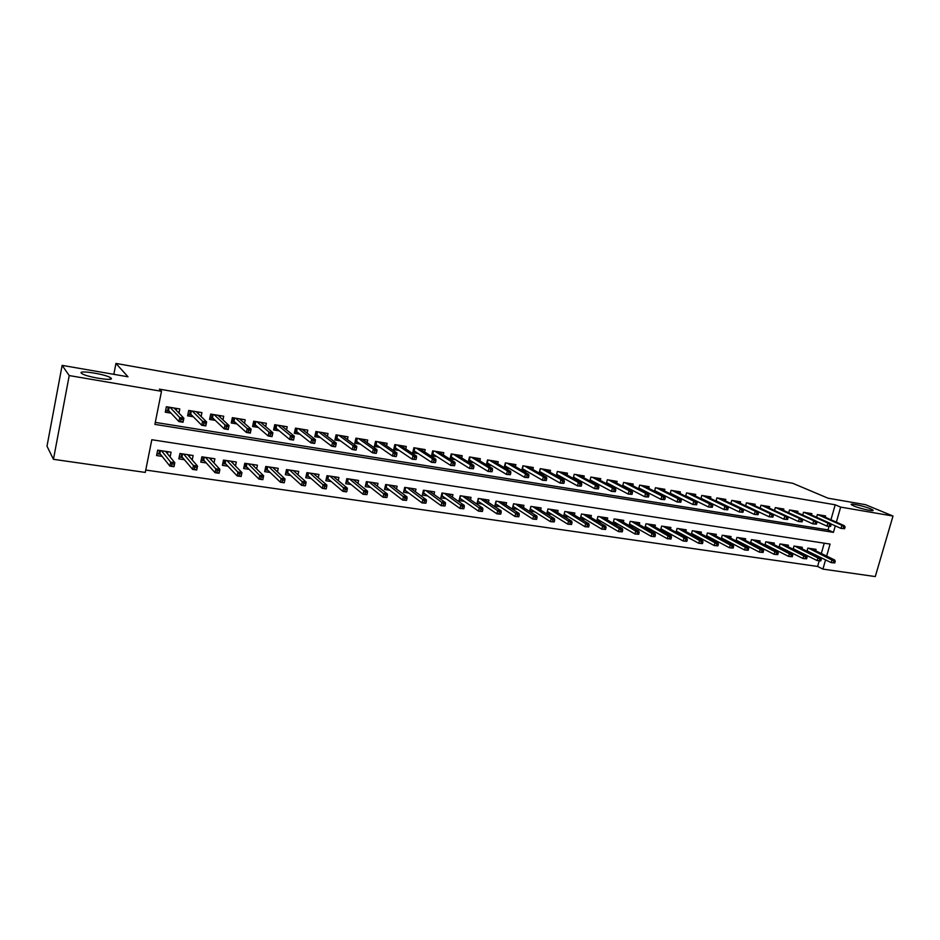 <?xml version="1.0" encoding="UTF-8"?>
<svg xmlns="http://www.w3.org/2000/svg" width="940" height="940" viewBox="0 0 940 940"><rect width="100%" height="100%" fill="white"/><g stroke="black" fill="none" stroke-linecap="round" stroke-linejoin="round"><path stroke-width="1.41" d="M111.132 378.209C114.598 381.429 87.22 377.21 82.003 373.673L81.251 373.062C78.326 369.902 105.433 374.202 110.427 377.657L111.132 378.209M870.499 508.81L872.755 509.962C875.939 512.112 860.347 508.81 853.696 505.92L851.546 504.815C848.409 502.677 863.766 505.92 870.499 508.81M826.648 556.104L830.079 544.084L151.81 439.732L145.277 472.421L53.451 459.319L47 446.195L62.134 365.366L127.993 376.787L115.949 363.428L792.761 483.301L828.011 498.188L865.517 504.686L893 516.037L875.281 576.572L822.923 569.111L825.555 559.888M145.759 470.047L817.612 566.456L822.923 569.111M178.976 413.118L179.81 408.959L166.38 406.738L165.287 412.19L171.021 413.13M201.137 416.526L201.936 412.625L188.705 410.439L187.601 415.844L193.323 416.784M222.956 419.91L223.72 416.232L210.689 414.082L209.573 419.44L215.295 420.38M244.471 423.259L245.199 419.792L232.345 417.666L231.24 422.988L236.939 423.928M265.656 426.584L266.361 423.294L253.694 421.202L252.578 426.49L258.265 427.418M286.536 429.874L287.217 426.748L274.738 424.692L273.611 429.933L279.286 430.861M307.122 433.14L307.768 430.156L295.466 428.123L294.338 433.328L300.001 434.257M327.402 436.36L328.037 433.516L315.911 431.507L314.771 436.665L320.423 437.594M347.401 439.556L348.012 436.83L336.062 434.844L334.922 439.967L340.562 440.895M367.117 442.705L367.716 440.085L355.931 438.134L354.779 443.222L360.408 444.138M386.563 445.83L387.139 443.304L375.518 441.377L374.367 446.43L379.983 447.346M405.739 448.909L406.291 446.477L394.835 444.585L393.684 449.59L399.288 450.507M424.645 451.952L425.186 449.602L413.882 447.734L412.731 452.716L418.312 453.62M443.292 454.96L443.821 452.692L432.67 450.848L431.519 455.782L437.088 456.699M461.681 457.933L462.21 455.736L451.212 453.914L450.048 458.826L455.606 459.731M479.835 460.87L480.352 458.744L469.495 456.946L468.332 461.81L473.878 462.727M497.742 463.772L498.235 461.704L487.531 459.93L486.368 464.771L491.902 465.676M515.402 466.639L515.895 464.63L505.332 462.88L504.193 467.579M532.839 469.471L533.321 467.521L522.899 465.794L521.782 470.329M550.041 472.268L550.523 470.364L540.23 468.661L539.137 473.043M567.032 475.029L567.49 473.173L557.338 471.492L556.269 475.734M583.787 477.755L584.245 475.957L574.222 474.289L573.177 478.401M600.331 480.446L600.778 478.695L590.884 477.05L589.874 481.033M616.664 483.113L617.11 481.397L607.334 479.776L606.347 483.642M632.796 485.745L633.231 484.065L623.584 482.467L622.609 486.215M648.718 488.342L649.141 486.697L639.623 485.122L638.671 488.765M664.439 490.903L664.862 489.305L655.45 487.743L654.522 491.291M679.961 493.441L680.384 491.879L671.09 490.339L670.185 493.782M695.306 495.956L695.718 494.416L686.541 492.901L685.648 496.25M710.452 498.423L710.852 496.919L701.792 495.427L700.911 498.694M725.41 500.879L725.809 499.399L716.856 497.918L715.998 501.102L716.926 501.231M740.191 503.288L740.591 501.843L731.743 500.386L730.897 503.488M754.797 505.685L755.184 504.263L746.442 502.818L745.62 505.849M769.214 508.047L769.602 506.648L760.977 505.227L760.155 508.188M783.466 510.385L783.854 509.01L775.324 507.6L774.525 510.49M797.555 512.688L797.931 511.348L789.506 509.95L788.719 512.77M811.479 514.967L811.843 513.651L803.524 512.277L802.736 515.038M810.315 552.849L811.514 553.026M796.262 550.758L797.684 550.969M782.045 548.643L783.69 548.889M767.663 546.504L769.531 546.774M753.093 544.331L755.208 544.648M738.346 542.133L740.697 542.486M723.424 539.913L726.021 540.3M708.314 537.668L711.169 538.091M693.015 535.389L696.129 535.859M677.517 533.086L680.901 533.591M661.831 530.748L665.485 531.288M645.945 528.386L649.869 528.973M629.859 525.989L634.065 526.611M613.561 523.568L618.062 524.238M597.053 521.113L601.847 521.817M580.321 518.621L585.432 519.374M574.34 515.026L574.845 513.017L564.822 511.513L563.659 516.142L568.806 516.906M557.585 512.559L558.101 510.49L547.961 508.963L546.798 513.628L551.956 514.391M540.618 510.068L541.146 507.941L530.865 506.39L529.702 511.09L534.884 511.853M523.439 507.53L523.968 505.356L513.557 503.781L512.394 508.505L517.599 509.28M506.014 504.98L506.566 502.736L496.014 501.138L494.851 505.896L500.08 506.672M488.365 502.383L488.929 500.068L478.237 498.459L477.085 503.253L482.314 504.028M470.482 499.774L471.058 497.378L460.224 495.744L459.061 500.574L464.325 501.349M452.352 497.119L452.951 494.652L441.964 492.995L440.813 497.848L446.089 498.635M433.986 494.44L434.586 491.879L423.447 490.21L422.307 495.098L427.606 495.885M415.363 491.726L415.974 489.082L404.694 487.378L403.542 492.302L408.865 493.101M396.48 488.976L397.115 486.238L385.67 484.511L384.531 489.47L389.865 490.269M377.328 486.203L377.986 483.348L366.377 481.609L365.249 486.603L370.607 487.402M357.917 483.395L358.587 480.434L346.825 478.66L345.697 483.701L351.066 484.5M338.236 480.563L338.929 477.473L326.991 475.663L325.863 480.74L331.256 481.55M318.261 477.696L318.977 474.465L306.875 472.644L305.759 477.755L311.175 478.554M298.015 474.806L298.755 471.41L286.477 469.565L285.361 474.712L290.789 475.522M277.464 471.88L278.228 468.32L265.785 466.44L264.669 471.633L270.121 472.444M256.62 468.931L257.419 465.183L244.788 463.279L243.672 468.508L249.147 469.33M235.47 465.958L236.304 461.998L223.485 460.071L222.38 465.347L227.88 466.158M214.003 462.974L214.872 458.779L201.865 456.816L200.772 462.128L206.283 462.95M192.218 459.966L193.135 455.501L179.928 453.503L178.835 458.861L184.369 459.684M817.612 566.456L819.198 560.886M821.302 553.519L824.251 543.191M815.685 550.793L816.084 549.371L807.86 548.126L806.978 551.216M801.926 548.749L802.337 547.303L794.006 546.046L793.113 549.207M788.002 546.681L788.425 545.2L780 543.931L779.096 547.162M773.925 544.589L774.349 543.085L765.818 541.793L764.902 545.106M759.673 542.474L760.096 540.935L751.471 539.63L750.531 543.026M745.255 540.324L745.678 538.761L736.948 537.445L735.996 540.923M730.65 538.162L731.085 536.564L722.249 535.236L721.274 538.796M715.88 535.965L716.315 534.343L707.374 532.992L706.386 536.646M700.923 533.744L701.369 532.087L692.31 530.724L691.3 534.472M685.777 531.5L686.235 529.808L677.07 528.421L676.036 532.275M670.455 529.232L670.913 527.493L661.631 526.095L660.585 530.054M654.933 526.941L655.403 525.154L646.003 523.745L644.934 527.81M639.224 524.614L639.693 522.793L630.176 521.359L629.083 525.554M623.302 522.252L623.784 520.396L614.149 518.939L613.033 523.263M607.193 519.879L607.686 517.964L597.922 516.495L596.771 520.948M590.872 517.47L591.366 515.508L581.484 514.015L580.309 518.61M170.093 456.946L171.068 452.175L157.662 450.154L156.581 455.548L162.138 456.37M830.937 519.75L835.202 504.792L159.4 389.148L161.492 391.298L154.888 424.387L833.428 532.357L835.296 525.86M155.276 422.389L828.034 529.902L829.021 526.471M825.226 517.223L825.602 515.931L817.365 514.568L816.602 517.27M735.127 505.509L735.867 505.626M719.993 503.029L720.992 503.194M704.659 500.515L705.94 500.726M689.138 497.977L690.712 498.235M673.416 495.404L675.284 495.709M657.483 492.795L659.657 493.147M641.362 490.151L643.841 490.551M625.018 487.472L627.814 487.93M608.474 484.758L611.587 485.275M591.695 482.02L595.149 482.584M574.704 479.236L578.5 479.858M557.49 476.416L561.638 477.097M540.042 473.56L544.542 474.301M522.358 470.658L527.222 471.457M504.439 467.732L509.68 468.59M115.949 363.428L113.834 374.332M62.134 365.366L69.219 375.565L161.492 391.298M53.451 459.319L69.219 375.565M835.202 504.792L840.654 507.106L893 516.037M836.353 522.158L840.654 507.106M828.034 529.902L833.428 532.357M844.602 528.691L845.095 526.964L843.697 526.741L843.204 528.468L844.602 528.691L840.995 528.409L841.888 525.319L817.87 514.65M843.204 528.468L840.995 528.409L830.572 523.745M843.697 526.741L841.888 525.319L844.39 525.719L820.338 515.061M845.095 526.964L844.39 525.719M834.767 562.931L835.249 561.227L833.862 561.027L833.369 562.731L834.767 562.931L831.183 562.625L832.065 559.559L834.567 559.935L811.22 548.643M833.862 561.027L808.752 548.267M833.369 562.731L831.183 562.625L807.084 550.864M834.567 559.935L835.249 561.227M830.607 526.423L831.101 524.696L829.691 524.473L829.198 526.2L830.607 526.423L826.989 526.153L827.882 523.039L804.076 512.359M829.198 526.2L826.989 526.153L816.378 521.347M829.691 524.473L827.882 523.039L830.42 523.451L806.579 512.782M831.101 524.696L830.42 523.451M816.449 524.144L816.942 522.405L815.509 522.17L815.015 523.909L816.449 524.144L812.818 523.862L813.711 520.725L790.117 510.056M815.015 523.909L812.818 523.862L802.02 518.927M815.509 522.17L813.711 520.725L816.273 521.148L792.643 510.467M816.942 522.405L816.273 521.148M778.555 508.14L801.961 518.821L799.364 518.398L775.993 507.718M802.114 521.829L802.607 520.079L801.162 519.844L800.668 521.594L802.114 521.829L798.471 521.547L764.291 505.779M800.668 521.594L798.471 521.547L799.364 518.398L801.162 519.844M802.607 520.079L801.961 518.821M787.602 519.479L788.096 517.717L786.627 517.482L786.134 519.244L787.602 519.479L783.948 519.209L784.841 516.025L761.706 505.344M786.134 519.244L783.948 519.209L760.166 508.129M786.627 517.482L784.841 516.025L787.462 516.46L788.096 517.717M820.773 560.886L821.266 559.171L819.856 558.971L819.363 560.687L820.773 560.886L817.177 560.581L818.059 557.502L820.596 557.866L797.449 546.563M819.856 558.971L794.958 546.187M819.363 560.687L817.177 560.581L793.243 548.772M820.596 557.866L821.266 559.171M806.614 558.818L807.096 557.091L805.674 556.88L805.181 558.607L806.614 558.818L803.007 558.513L803.888 555.411L806.45 555.787L783.525 544.46M805.674 556.88L780.999 544.084M805.181 558.607L803.007 558.513L779.236 546.657M806.45 555.787L807.096 557.091M792.279 556.727L792.761 554.988L791.327 554.776L790.834 556.515L792.279 556.727L788.66 556.421L789.541 553.296L792.138 553.684L769.425 542.345M791.327 554.776L766.864 541.957M790.834 556.515L788.66 556.421L765.054 544.519M792.138 553.684L792.761 554.988M777.768 554.612L778.25 552.861L776.793 552.649L776.299 554.389L777.768 554.612L774.137 554.306L775.018 551.157L777.65 551.545L755.161 540.195M776.793 552.649L752.576 539.795M776.299 554.389L774.137 554.306L750.719 542.356M777.65 551.545L778.25 552.861M772.903 517.106L773.397 515.332L771.916 515.096L771.423 516.871L772.903 517.106L769.249 516.836L770.13 513.639L747.23 502.947M771.423 516.871L769.249 516.836L745.643 505.72M771.916 515.096L770.13 513.639L772.798 514.074L749.85 503.382M773.397 515.332L772.798 514.074M763.08 552.462L763.562 550.699L762.082 550.488L761.6 552.25L763.08 552.462L759.438 552.156L760.319 548.995L762.975 549.383L740.72 538.021M762.082 550.488L738.111 537.621M761.6 552.25L759.438 552.156L736.196 540.171M762.975 549.383L763.562 550.699M731.014 503.546L731.743 503.664M758.028 514.709L758.521 512.923L757.029 512.676L756.536 514.462L758.028 514.709L754.362 514.427L755.243 511.219L732.589 500.527M756.536 514.462L754.362 514.427L730.956 503.288M757.029 512.676L755.243 511.219L757.934 511.654L735.245 500.961M758.521 512.923L757.934 511.654M748.205 550.288L748.698 548.514L747.194 548.302L746.712 550.076L748.205 550.288L744.562 549.982L745.432 546.798L748.134 547.197L726.115 535.812M747.194 548.302L723.471 535.412M746.712 550.076L744.562 549.982L721.509 537.95M748.134 547.197L748.698 548.514M742.964 512.277L743.458 510.479L741.942 510.232L741.448 512.03L742.964 512.277L739.286 511.995L740.168 508.763L717.772 498.071M741.448 512.03L739.286 511.995L716.068 500.82M741.942 510.232L740.168 508.763L742.894 509.21L720.451 498.517M743.458 510.479L742.894 509.21M733.153 548.091L733.635 546.304L732.119 546.081L731.637 547.867L733.153 548.091L729.487 547.785L730.368 544.577L733.094 544.977L711.333 533.591M732.119 546.081L708.643 533.18M731.637 547.867L729.487 547.785L706.633 535.694M733.094 544.977L733.635 546.304M700.934 498.599L701.922 498.764M727.713 509.809L728.206 508L726.679 507.753L726.185 509.562L727.713 509.809L724.023 509.539L724.905 506.272L702.768 495.58M726.185 509.562L724.023 509.539L701.017 498.318M726.679 507.753L724.905 506.272L727.666 506.731L705.482 496.038M728.206 508L727.666 506.731M692.169 533.732L691.523 533.638M717.902 545.858L718.395 544.072L716.856 543.837L716.362 545.635L717.902 545.858L714.236 545.553L715.105 542.333L717.866 542.732L696.364 531.335M716.856 543.837L693.65 530.924M716.362 545.635L714.236 545.553L691.582 533.427M717.866 542.732L718.395 544.072M685.683 496.097L686.729 496.273M712.273 507.318L712.767 505.497L711.204 505.238L710.711 507.071L712.273 507.318L708.572 507.036L709.453 503.758L687.575 493.065M710.711 507.071L708.572 507.036L685.765 495.791M711.204 505.238L709.453 503.758L712.25 504.216L690.324 493.524M712.767 505.497L712.25 504.216M676.988 531.464L676.283 531.359M702.462 543.614L702.956 541.804L701.393 541.569L700.911 543.379L702.462 543.614L698.784 543.308L699.654 540.053L702.45 540.465L681.206 529.044M701.393 541.569L678.457 528.633M700.911 543.379L698.784 543.308L676.342 531.112M702.45 540.465L702.956 541.804M670.243 493.559L671.36 493.747M696.622 504.792L697.116 502.959L695.541 502.7L695.048 504.533L696.622 504.792L692.909 504.51L693.791 501.208L672.194 490.515M695.048 504.533L692.909 504.51L670.326 493.23M695.541 502.7L693.791 501.208L696.634 501.678L674.979 490.986M697.116 502.959L696.634 501.678M665.873 526.741L686.846 538.162L687.316 539.501L685.742 539.278L685.248 541.099L686.823 541.322L687.316 539.501M661.619 529.161L660.843 529.056M686.823 541.322L683.133 541.017L684.014 537.751L663.088 526.318M685.742 539.278L684.014 537.751L686.846 538.162M685.248 541.099L683.133 541.017L660.914 528.785M654.604 490.986L655.779 491.185M680.783 502.23L681.277 500.386L679.679 500.127L679.185 501.972L680.783 502.23L677.059 501.96L677.94 498.635L656.625 487.942M679.185 501.972L677.059 501.96L654.698 490.633M679.679 500.127L677.94 498.635L680.807 499.105L659.445 488.412M681.277 500.386L680.807 499.105M646.062 526.846L645.216 526.717M670.995 539.008L671.477 537.175L669.879 536.952L669.398 538.773L670.995 539.008L667.294 538.702L668.164 535.412L671.031 535.835L650.339 524.391M669.879 536.952L647.519 523.968M669.398 538.773L667.294 538.702L645.298 526.412M671.031 535.835L671.477 537.175M638.765 488.389L640.023 488.6M664.733 499.645L665.226 497.777L663.605 497.519L663.111 499.387L664.733 499.645L660.996 499.363L661.877 496.014L640.857 485.334M663.111 499.387L660.996 499.363L638.871 488.001M663.605 497.519L661.877 496.014L664.78 496.496L643.712 485.804M665.226 497.777L664.78 496.496M630.317 524.485L629.389 524.344M654.957 536.67L655.439 534.825L653.829 534.59L653.335 536.435L654.957 536.67L651.244 536.364L652.113 533.051L655.016 533.473L634.606 522.029M653.829 534.59L631.762 521.594M653.335 536.435L651.244 536.364L629.483 524.015M655.016 533.473L655.439 534.825M614.361 522.1L613.374 521.959M638.707 534.296L639.188 532.439L637.555 532.205L637.061 534.061L638.707 534.296L634.982 533.99L635.851 530.654L638.8 531.088L618.684 519.62M637.555 532.205L615.794 519.186M637.061 534.061L634.982 533.99L613.468 521.582M638.8 531.088L639.188 532.439M598.216 519.691L597.135 519.526M622.245 531.887L622.727 530.019L621.07 529.784L620.588 531.652L622.245 531.887L618.508 531.582L619.378 528.221L622.362 528.668L602.564 517.2M621.07 529.784L599.638 516.753M620.588 531.652L618.508 531.582L597.241 519.127M622.362 528.668L622.727 530.019M622.727 485.757L624.054 485.968M648.471 497.013L648.964 495.145L647.331 494.875L646.837 496.755L648.471 497.013L644.723 496.743L645.604 493.371L624.889 482.69M646.837 496.755L644.723 496.743L622.832 485.334M647.331 494.875L645.604 493.371L648.553 493.853L627.779 483.16M648.964 495.145L648.553 493.853M606.488 483.089L607.886 483.313M631.997 494.358L632.491 492.466L630.834 492.207L630.341 494.088L631.997 494.358L628.237 494.076L629.118 490.692L608.721 480.011M630.341 494.088L628.237 494.076L606.606 482.643M630.834 492.207L629.118 490.692L632.103 491.173L611.646 480.493M632.491 492.466L632.103 491.173M590.038 480.387L591.507 480.622M615.312 491.667L615.806 489.764L614.125 489.493L613.632 491.385L615.312 491.667L611.541 491.385L612.422 487.966L592.341 477.297M613.632 491.385L611.541 491.385L590.155 479.905M614.125 489.493L612.422 487.966L615.442 488.459L595.314 477.779M615.806 489.764L615.442 488.459M581.848 517.247L580.697 517.071M605.572 529.455L606.053 527.575L604.373 527.328L603.891 529.208L605.572 529.455L601.823 529.149L602.693 525.765L605.712 526.212L586.231 514.732M604.373 527.328L583.27 514.286M603.891 529.208L601.823 529.149L580.814 516.624M605.712 526.212L606.053 527.575M573.377 477.649L574.916 477.896M598.404 488.929L598.886 487.014L597.182 486.744L596.7 488.659L598.404 488.929L594.62 488.659L595.502 485.216L575.75 474.547M596.7 488.659L594.62 488.659L573.506 477.132M597.182 486.744L595.502 485.216L598.557 485.71L578.758 475.041M598.886 487.014L598.557 485.71M565.281 514.768L564.047 514.58M588.675 526.988L589.157 525.096L587.453 524.837L586.971 526.741L588.675 526.988L584.915 526.682L585.785 523.274L588.84 523.721L569.687 512.241M587.453 524.837L566.691 511.795M586.971 526.741L584.915 526.682L564.176 514.098M588.84 523.721L589.157 525.096M556.492 474.876L558.113 475.135M581.261 486.168L581.754 484.241L580.027 483.959L579.534 485.886L581.261 486.168L577.466 485.886L578.347 482.42L558.947 471.763M557.385 471.504L556.668 474.336L577.466 485.886L579.534 485.886M580.027 483.959L578.347 482.42L581.449 482.925L561.991 472.268M581.754 484.241L581.449 482.925M548.502 512.265L547.186 512.065M571.543 524.485L572.025 522.581L570.31 522.323L569.828 524.238L571.543 524.485L567.784 524.179L568.653 520.748L571.755 521.207L552.932 509.715M570.31 522.323L549.888 509.257M548.008 508.975L547.303 511.572M569.828 524.238L567.784 524.179L547.362 511.548M571.755 521.207L572.025 522.581M539.384 472.068L541.087 472.338M563.894 483.36L564.388 481.421L562.637 481.139L562.144 483.078L563.894 483.36L560.087 483.089L560.969 479.6L541.922 468.943M540.383 468.684L539.678 471.539L560.087 483.089L562.144 483.078M562.637 481.139L560.969 479.6L564.106 480.105L545 469.448M564.388 481.421L564.106 480.105M531.5 509.715L530.101 509.504M554.201 521.947L554.682 520.032L552.932 519.773L552.45 521.7L554.201 521.947L550.417 521.641L551.287 518.187L554.424 518.657L535.953 507.154M552.932 519.773L532.874 506.695M531.018 506.413L530.207 509.081M552.45 521.7L550.417 521.641L530.383 509.01M554.424 518.657L554.682 520.032M522.053 469.213L523.839 469.507M546.293 480.516L546.774 478.566L545 478.272L544.519 480.234L546.293 480.516L542.474 480.246L543.344 476.733L524.673 466.087M523.157 465.829L522.452 468.707L542.474 480.246L544.519 480.234M545 478.272L543.344 476.733L546.539 477.25L527.798 466.604M546.774 478.566L546.539 477.25M514.274 507.142L512.782 506.919M536.611 519.385L537.093 517.447L535.318 517.188L534.837 519.127L536.611 519.385L532.816 519.08L533.685 515.602L536.869 516.072L518.763 504.569M535.318 517.188L515.637 504.099M513.816 503.828L512.876 506.543M534.837 519.127L532.816 519.08L513.181 506.437M536.869 516.072L537.093 517.447M504.486 466.334L506.366 466.639M528.445 477.638L528.926 475.663L527.129 475.382L526.647 477.344L528.445 477.638L524.614 477.356L525.495 473.819L507.189 463.185M505.708 462.938L505.003 465.841L524.614 477.356L526.647 477.344M527.129 475.382L525.495 473.819L528.726 474.348L510.361 463.714M528.926 475.663L528.726 474.348M496.825 504.533L495.239 504.298M518.786 516.777L519.268 514.826L517.47 514.568L516.988 516.518L518.786 516.777L514.979 516.471L515.848 512.97L519.08 513.44L501.337 501.937M517.47 514.568L498.177 501.466M496.39 501.196L495.321 503.981M516.988 516.518L514.979 516.471L495.744 503.828M519.08 513.44L519.268 514.826M486.697 463.408L488.647 463.726M510.349 474.712L510.843 472.738L509.022 472.432L508.528 474.418L510.349 474.712L506.519 474.441L507.389 470.881L489.481 460.259M488.024 460.013L487.32 462.927L506.519 474.441L508.528 474.418M509.022 472.432L507.389 470.881L510.667 471.41L492.689 460.788M510.843 472.738L510.667 471.41M479.142 501.889L477.473 501.643M500.714 514.145L501.196 512.183L499.375 511.912L498.893 513.875L500.714 514.145L496.907 513.839L497.765 510.303L501.044 510.784L483.677 499.281M499.375 511.912L480.481 498.799M478.73 498.529L477.532 501.396M498.893 513.875L496.907 513.839L478.084 501.185M501.044 510.784L501.196 512.183M468.661 460.447L470.705 460.776M492.02 471.751L492.501 469.753L490.645 469.46L490.163 471.457L492.02 471.751L488.166 471.481L489.035 467.885L471.528 457.287M470.106 457.052L469.401 459.977L488.166 471.481L490.163 471.457M490.645 469.46L489.035 467.885L492.36 468.426L474.782 457.815M492.501 469.753L492.36 468.426M468.707 460.248L469.401 459.977M461.211 499.211L459.449 498.952M482.396 511.466L482.878 509.492L481.033 509.221L480.552 511.196L482.396 511.466L478.578 511.16L479.435 507.6L482.749 508.094L465.794 496.59M481.033 509.221L462.539 496.097M460.835 495.838L459.495 498.764M480.552 511.196L478.578 511.16L460.189 498.505M482.749 508.094L482.878 509.492M450.378 457.439L452.516 457.792M473.419 468.743L473.901 466.734L472.021 466.44L471.539 468.449L473.419 468.743L469.565 468.473L470.423 464.865L453.339 454.267M451.94 454.044L451.247 456.993L469.565 468.473L471.539 468.449M472.021 466.44L470.423 464.865L473.795 465.406L456.629 454.819M473.901 466.734L473.795 465.406M450.401 457.322L451.247 456.993M433.528 450.988L432.835 453.973L431.848 454.349L434.069 454.76M454.561 465.7L455.042 463.679L453.139 463.373L452.657 465.394L454.561 465.7L450.695 465.429L451.553 461.787L434.891 451.212M452.657 465.394L450.695 465.429L432.835 453.973M453.139 463.373L451.553 461.787L454.972 462.351L438.228 451.764M455.042 463.679L454.972 462.351M413.06 451.306L413.941 447.745M414.869 447.898L414.176 450.895L413.106 451.318L415.374 451.694M435.431 462.621L435.913 460.577L433.986 460.259L433.505 462.304L435.431 462.621L431.554 462.351L432.423 458.673L416.197 448.122M433.505 462.304L431.554 462.351L414.176 450.895M433.986 460.259L432.423 458.673L435.878 459.237L419.581 448.674M435.913 460.577L435.878 459.237M443.057 496.496L441.201 496.226M463.82 508.752L464.301 506.754L462.433 506.484L461.951 508.481L463.82 508.752L459.989 508.446L460.847 504.862L464.219 505.356L447.663 493.853M462.433 506.484L444.373 493.359M442.693 493.101L442.059 495.791L441.224 496.109M461.951 508.481L459.989 508.446L442.059 495.791M464.219 505.356L464.301 506.754M424.645 493.747L422.695 493.453M444.996 506.002L445.466 503.993L443.574 503.711L443.093 505.72L444.996 506.002L441.154 505.697L442.012 502.089L445.419 502.595L429.274 491.079M443.574 503.711L425.949 490.586M424.304 490.339L423.67 493.042L422.695 493.406M443.093 505.72L441.154 505.697L423.67 493.042M445.419 502.595L445.466 503.993M405.986 490.962L403.93 490.656M405.669 487.531L405.034 490.257L403.977 490.656L404.74 487.39M425.89 503.206L426.372 501.185L424.445 500.903L423.975 502.935L425.89 503.206L422.048 502.912L422.894 499.269L426.361 499.786L410.651 488.271M424.445 500.903L407.267 487.766M423.975 502.935L422.048 502.912L405.034 490.257M426.361 499.786L426.372 501.185M401.991 446.418L402.144 445.795M394.001 448.18L395.012 444.608M395.952 444.761L395.258 447.781L394.189 448.204L396.433 448.58M416.044 459.484L416.514 457.428L414.564 457.11L414.082 459.166L416.044 459.484L412.155 459.214L413.012 455.512L397.244 444.984M414.082 459.166L412.155 459.214L395.258 447.781M414.564 457.11L413.012 455.512L416.526 456.088L400.675 445.548M416.514 457.428L416.526 456.088M392.967 485.616L392.826 486.227M387.069 488.13L384.906 487.813M386.787 484.676L386.152 487.425L385.095 487.837L385.846 484.535M406.527 500.386L406.997 498.341L405.046 498.059L404.576 500.092L406.527 500.386L402.673 500.08L403.519 496.414L407.02 496.931L391.769 485.428M405.046 498.059L388.338 484.911M404.576 500.092L402.673 500.08L386.152 487.425M407.02 496.931L406.997 498.341M382.897 443.328L383.062 442.634M374.696 445.008L375.836 441.436M376.776 441.589L376.082 444.632L375.013 445.055L377.21 445.419M396.363 456.311L396.845 454.231L394.859 453.914L394.377 455.982L396.034 456.617L392.462 456.041L393.32 452.316L378.033 441.8M394.377 455.982L392.462 456.041L376.082 444.632M394.859 453.914L393.32 452.316L396.892 452.892L381.511 442.376M396.845 454.231L396.892 452.892M373.909 482.737L373.756 483.43M367.893 485.263L365.625 484.923M367.634 481.797L367 484.558L365.942 484.97L366.694 481.656M386.88 497.507L387.362 495.462L385.377 495.169L384.906 497.225L386.88 497.507L383.015 497.213L383.861 493.524L387.421 494.041L372.616 482.549M385.377 495.169L369.15 482.02M384.906 497.225L383.015 497.213L367 484.558M387.421 494.041L387.362 495.462M363.533 440.179L363.71 439.427M355.109 441.788L356.378 438.204M357.318 438.369L356.636 441.436L355.555 441.859L357.729 442.223M376.411 453.08L376.881 451L374.872 450.671L374.39 452.763L376.118 453.397L372.498 452.822L373.345 449.062L358.539 438.569M374.39 452.763L372.498 452.822L356.636 441.436M374.872 450.671L373.345 449.062L376.964 449.649L362.076 439.156M376.881 451L376.964 449.649M354.591 479.823L354.415 480.587M348.446 482.361L346.073 482.009M348.211 478.871L347.589 481.656L346.531 482.067L347.283 478.73M366.964 494.605L367.434 492.537L365.425 492.243L364.955 494.311L366.964 494.605L363.075 494.299L363.921 490.586L367.528 491.115L353.205 479.623M365.425 492.243L349.68 479.095M364.955 494.311L363.075 494.299L347.589 481.656M367.528 491.115L367.434 492.537M343.899 437.006L344.087 436.172M335.239 438.522L335.839 438.628L336.661 434.938M337.601 435.103L336.908 438.193L335.839 438.628L337.977 438.968M356.154 449.814L356.636 447.71L354.591 447.381L354.122 449.485L355.907 450.143L352.241 449.543L353.088 445.76L338.788 435.291M354.122 449.485L352.241 449.543L336.908 438.193M354.591 447.381L353.088 445.76L356.754 446.359L342.36 435.89M356.636 447.71L356.754 446.359M335.004 476.874L334.816 477.72M328.73 479.412L326.239 479.036M328.53 475.899L327.907 478.707L326.838 479.13L327.59 475.757M346.743 491.644L347.213 489.564L345.18 489.27L344.71 491.35L346.519 491.879L342.853 491.35L343.699 487.602L347.353 488.142L333.524 476.651M345.18 489.27L329.952 476.11M344.71 491.35L342.853 491.35L327.907 478.707M347.353 488.142L347.213 489.564M323.983 433.787L324.183 432.882M315.1 435.22L315.84 435.338L316.651 431.625M317.591 431.789L316.909 434.903L315.84 435.338L317.931 435.678M335.615 446.5L336.085 444.373L334.017 444.044L333.536 446.159L335.404 446.829L331.679 446.23L332.525 442.423L318.742 431.977M333.536 446.159L331.679 446.23L316.909 434.903M334.017 444.044L332.525 442.423L336.25 443.022L322.373 432.576M336.085 444.373L336.25 443.022M303.785 430.544L304.008 429.533M294.655 431.86L295.548 432.001L296.358 428.264M297.31 428.429L296.629 431.566L295.548 432.001L297.604 432.341M314.759 443.128L315.229 440.989L313.126 440.649L312.656 442.787L314.595 443.469L310.823 442.869L311.669 439.027L298.415 428.605M312.656 442.787L310.823 442.869L296.629 431.566M313.126 440.649L311.669 439.027L315.44 439.638L302.093 429.216M315.229 440.989L315.44 439.638M283.293 427.254L283.528 426.149M273.928 428.452L274.974 428.628L275.784 424.856M276.724 425.021L276.055 428.182L274.974 428.628L276.995 428.957M293.597 439.709L294.067 437.558L291.941 437.218L291.471 439.368L293.492 440.073L289.649 439.45L290.495 435.572L277.793 425.197M291.471 439.368L289.649 439.45L276.055 428.182M291.941 437.218L290.495 435.572L294.326 436.195L281.53 425.808M294.067 437.558L294.326 436.195M315.135 473.878L314.935 474.829M308.743 476.427L306.135 476.039M308.555 472.89L307.932 475.722L306.875 476.145L307.615 472.75M326.239 488.659L326.697 486.556L324.629 486.25L324.171 488.353L326.051 488.894L322.338 488.353L323.172 484.582L326.885 485.122L313.561 473.643M324.629 486.25L309.941 473.102M324.171 488.353L322.338 488.353L307.932 475.722M326.885 485.122L326.697 486.556M294.995 470.846L294.761 471.892M288.463 473.396L285.737 472.985M288.31 469.836L287.687 472.691L286.618 473.114L287.37 469.695M305.43 485.616L305.888 483.501L303.796 483.195L303.326 485.31L305.288 485.863L301.517 485.31L302.351 481.515L306.123 482.067L293.315 470.599M303.796 483.195L289.637 470.035M303.326 485.31L301.517 485.31L287.687 472.691M306.123 482.067L305.888 483.501M274.562 467.768L274.316 468.931M267.888 470.317L265.045 469.894M267.771 466.745L267.148 469.612L266.079 470.047L266.819 466.604M284.303 482.526L284.773 480.399L282.635 480.082L282.176 482.22L284.209 482.784L280.39 482.232L281.213 478.401L285.043 478.965L272.776 467.497M282.635 480.082L269.051 466.933M282.176 482.22L280.39 482.232L267.148 469.612M285.043 478.965L284.773 480.399M262.507 423.916L262.765 422.706M252.895 424.998L254.094 425.197L254.905 421.402M255.845 421.555L255.175 424.739L254.094 425.197L256.068 425.514M270.426 433.728L269.956 435.89L272.13 436.242L272.588 434.069L270.426 433.728L269.005 432.083L272.894 432.717L272.06 436.606L268.17 435.984L269.005 432.083L256.867 421.731M269.956 435.89L268.17 435.984L255.175 424.739M272.588 434.069L272.894 432.717L260.662 422.354M253.835 464.642L253.565 465.946M247.02 467.204L244.047 466.757M246.938 463.608L246.315 466.498L245.246 466.933L245.986 463.467M263.329 477.25L261.167 476.933L260.709 479.083L262.871 479.4L263.658 475.805L262.824 479.67L258.947 479.095L259.769 475.24L263.658 475.805L251.944 464.36M261.167 476.933L248.16 463.796M260.709 479.083L258.947 479.095L246.315 466.498M241.416 420.556L241.697 419.216M231.546 421.496L232.92 421.719L233.719 417.889M234.671 418.053L233.989 421.261L232.92 421.719L234.847 422.037M248.595 430.179L248.125 432.365L250.322 432.717L250.792 430.532L248.595 430.179L247.185 428.534L251.145 429.169L250.31 433.105L246.362 432.459L247.185 428.534L235.646 418.206M248.125 432.365L246.362 432.459L233.989 421.261M250.792 430.532L251.145 429.169L239.488 418.852M232.814 461.481L232.509 462.927M225.847 464.031L222.745 463.573M225.8 460.424L225.189 463.338L224.12 463.772L224.848 460.283M241.58 474.054L239.383 473.737L238.925 475.899L241.122 476.216L241.944 472.609L241.122 476.498L237.174 475.922L237.996 472.033L241.944 472.609L230.805 461.176M239.383 473.737L226.963 460.6M238.925 475.899L237.174 475.922L225.189 463.338M220.007 417.16L220.324 415.668M209.89 417.936L211.43 418.183L212.217 414.329M213.168 414.493L212.499 417.724L211.43 418.183L213.309 418.5M226.422 426.584L225.964 428.793L228.197 429.145L228.655 426.948L226.422 426.584L225.036 424.927L229.055 425.573L228.22 429.533L224.214 428.887L225.036 424.927L214.109 414.646M225.964 428.793L224.214 428.887L212.499 417.724M228.655 426.948L229.055 425.573L218.01 415.292M211.476 458.262L211.148 459.872M204.368 460.823L201.137 460.341M204.344 457.193L203.745 460.13L202.664 460.565L203.393 457.04M219.49 470.811L217.258 470.482L216.811 472.667L219.032 472.996L219.901 469.365L219.091 473.278L215.084 472.691L215.906 468.778L219.901 469.365L209.362 457.945M217.258 470.482L205.461 457.357M216.811 472.667L215.084 472.691L203.745 460.13M198.293 413.729L198.622 412.084M187.906 414.317L189.61 414.599L190.409 410.721M191.361 410.874L190.691 414.14L189.61 414.599L191.454 414.904M203.91 422.93L203.451 425.15L205.719 425.514L206.177 423.294L203.91 422.93L202.558 421.261L206.624 421.931L205.801 425.926L201.736 425.268L202.558 421.261L192.242 411.027M203.451 425.15L201.736 425.268L190.691 414.14M206.177 423.294L206.624 421.931L196.201 411.685M189.833 454.995L189.457 456.805M182.572 457.569L179.199 457.063M182.583 453.903L181.984 456.863L180.903 457.322L181.632 453.762M197.059 467.521L194.803 467.192L194.345 469.389L196.613 469.718L197.529 466.064L196.719 470.012L192.653 469.424L193.464 465.464L197.529 466.064L187.601 454.666M194.803 467.192L183.641 454.067M194.345 469.389L192.653 469.424L181.984 456.863M176.238 410.275L176.614 408.43M165.593 410.651L167.484 410.968L168.272 407.055M169.224 407.208L168.566 410.498L167.484 410.968L169.27 411.262M181.056 419.216L180.597 421.461L182.9 421.837L183.359 419.593L181.056 419.216L179.728 417.548L183.864 418.218L183.042 422.248L178.905 421.578L179.728 417.548L170.058 407.349M180.597 421.461L178.905 421.578L168.566 410.498M183.359 419.593L183.864 418.218L174.076 408.019M167.861 451.694L167.461 453.714M160.446 454.255L156.945 453.738M160.493 450.577L159.894 453.562L158.825 454.02L159.542 450.436M174.3 464.172L171.996 463.843L171.55 466.064L173.841 466.393L174.817 462.715L174.006 466.698L169.882 466.099L170.692 462.116L174.817 462.715L165.511 451.341M171.996 463.843L161.504 450.73M171.55 466.064L169.882 466.099L159.894 453.562M872.755 509.962L872.567 510.608M110.427 377.657L110.133 379.208"/></g></svg>
